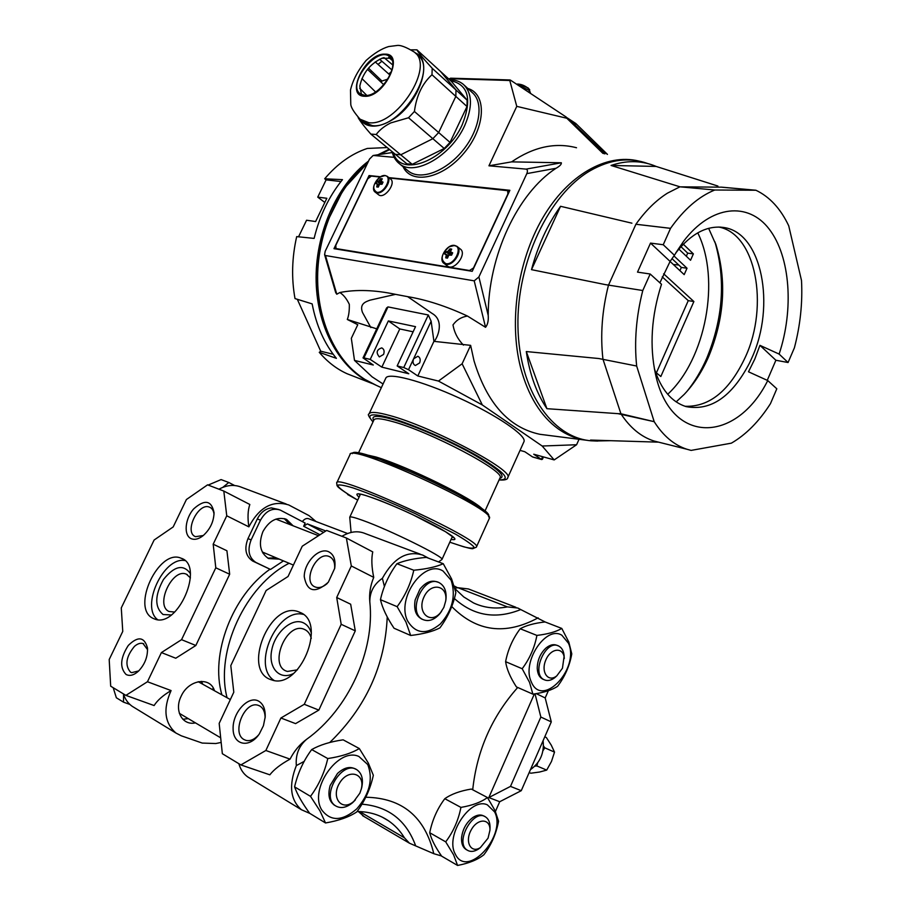 <?xml version="1.0" encoding="UTF-8"?>
<svg xmlns="http://www.w3.org/2000/svg" width="911" height="911" viewBox="0 0 911 911"><rect width="100%" height="100%" fill="white"/><g stroke="black" fill="none" stroke-linecap="round" stroke-linejoin="round"><path stroke-width="1.37" d="M523.848 441.96L524.019 441.573C526.66 435.583 496.939 415.234 459.064 397.959C421.224 380.604 387.437 371.916 385.717 378.327L369.137 413.731M520.044 450.387L524.804 451.719L532.468 456.878L541.407 459.383L533.744 454.213L554.184 459.918L542.182 446.026L482.329 404.962L438.464 381.06L417.807 375.981L408.515 369.707L403.755 367.543L428.307 314.978L431.142 321.219L433.921 341.34L470.623 345.349L474.027 360.87C486.952 403.22 508.896 427.692 539.859 434.296L548.001 435.321M413.127 331.809L399.781 328.939L381.846 367.133L370.219 359.412L388.348 320.934L415.53 326.662L397.162 365.937L403.755 367.543M397.162 365.937L408.788 373.761L381.846 367.133M363.945 357.898L363.022 357.909L386.583 307.952L387.984 306.905L363.945 357.898L370.219 359.412M363.022 357.909L373.294 365.026L354.493 360.403L351.327 338.323L357.772 324.703L347.307 319.476C348.811 315.661 349.471 310.605 349.312 304.32C346.647 298.762 343.493 294.834 339.837 292.522L336.785 294.219L335.704 292.636L324.601 254.681L325.466 255.524L336.785 294.219M383.064 383.998L372.109 376.847L354.493 360.403M387.984 306.905L428.307 314.978M399.781 328.939L388.348 320.934M383.565 354.436C384.67 351.247 384.066 349.072 381.766 347.888C376.619 349.596 375.822 352.603 379.34 356.918L383.565 354.436M376.733 328.848L347.307 319.476M542.614 456.696L541.407 459.383L542.421 459.258M533.072 457.117L532.468 456.878M579.066 439.204L576.595 444.739L554.184 459.918M542.182 446.026L576.595 444.739M482.329 404.962L462.116 363.785L470.623 345.349M438.464 381.06L462.116 363.785M417.807 375.981L433.921 341.34M419.618 362.954C420.745 359.686 420.153 357.442 417.842 356.247L413.594 358.82C412.478 362.088 413.059 364.32 415.348 365.516L419.618 362.954M370.845 327.561L362.487 312.45C359.196 303.545 365.983 301.712 370.014 300.163L395.533 294.355L407.672 296.656L432.133 313.452C443.851 320.068 438.749 335.749 434.205 341.397M395.533 294.355C374.683 289.937 356.11 289.334 339.837 292.522M576.526 147.753C555.198 142.173 533.55 146.887 511.595 161.873L561.347 162.784C561.563 164.322 559.787 166.155 556.017 168.284C517.482 193.291 488.159 256.014 488.205 315.411C488.603 320.672 487.715 324.635 485.552 327.3L467.457 316.049C461.365 317.005 456.548 319.966 452.983 324.92C454.35 332.617 457.846 339.347 463.46 345.11M407.672 296.656C426.314 299.73 446.242 306.198 467.457 316.049M488.205 315.411L478.89 276.955L474.21 280.85L325.466 255.524M392.311 152.536L373.089 155.519L369.513 159.083L325.193 251.288L324.601 254.681M373.533 155.485L394.156 157.33M511.595 161.873L488.945 165.802L516.765 106.359L566.813 118.248L602.957 153.412M488.945 165.802L526.057 169.116L561.347 162.784M478.89 276.955L526.82 173.614C527.822 171.04 527.571 169.537 526.057 169.116M509.989 79.963L450.569 78.187L448.895 79.109M449.442 78.665L509.784 80.498L516.765 106.359M380.616 176.757L369.057 175.55L333.973 248.669L472.228 271.319L509.875 190.297L388.815 177.611M509.784 80.498L510.467 80.145L566.335 117.143L566.813 118.248M370.094 176.37L369.057 175.55M509.465 191.185L508.099 191.048M349.368 495.026L347.364 493.796M357.704 500.105L347.672 494.536M380.172 177.03L371.335 176.096L367.68 178.898L335.806 245.332L335.988 248.555L469.484 270.51L473.914 267.697M389.282 177.987L507.666 190.672L507.894 193.952L473.697 267.538M507.769 190.752L509.112 191.948M380.696 178.647L382.267 178.818L381.014 181.198L383.041 182.132L382.016 184.273L379.557 184.261L378.304 187.097L376.733 186.926L377.313 184.011L375.97 183.601L376.995 181.471L378.782 180.959L380.696 178.647L381.402 180.082M381.914 181.813L382.597 183.043M381.014 181.198L382.438 183.373M379.841 179.752L382.381 183.487M378.782 180.959L382.028 184.25M377.723 181.357L381.094 184.09M376.995 181.471L380.604 184.079M376.664 183.578L379.272 184.717M377.313 184.011L379.215 184.796M377.097 185.468L378.68 185.81M376.733 186.926L378.338 186.971M387.437 176.506L390.443 178.92C396.718 182.917 384.351 199.52 378.634 194.806L378.395 194.624M449.92 248.862L451.697 249.124L450.41 251.755L452.687 252.859L451.594 255.182L448.85 255.08L447.483 258.132L445.707 257.859L446.31 254.693L444.727 254.123L445.821 251.812L447.87 251.368L449.92 248.862L450.763 250.616M451.423 252.472L452.175 253.918M450.41 251.755L452.004 254.294M449.009 250.069L451.936 254.431M447.87 251.368L451.605 255.16M446.675 251.743L450.694 254.978M445.821 251.812L450.159 254.909M445.547 254.158L448.611 255.456M446.31 254.693L448.542 255.57M446.105 256.287L447.927 256.629M445.707 257.859L447.563 257.847M457.22 246.574L460.214 248.954C467.537 253.565 454.282 271.489 447.54 266.114L447.21 265.853M662.251 276.876L688.26 300.641L656.387 372.85M672.011 258.667L681.348 267.435L679.925 270.647M680.938 246.676L687.691 253.133L686.325 256.219M673.354 264.509L678.741 264.999M655.464 372.087L660.839 376.505L693.886 301.541L663.629 273.778M688.26 300.641L693.886 301.541M670.075 261.446L684.184 274.632L687.019 268.233L681.348 267.435M687.019 268.233L673.946 255.911M678.843 249.09L690.549 260.261L693.373 253.884L687.691 253.133M693.373 253.884L683.284 244.182M697.758 232.84C720.92 279.529 705.615 359.333 667.706 394.281M298.546 236.803L306.563 220.234L315.605 221.544L326.844 198.279L317.745 197.129L324.828 202.458M353.855 376.368L347.091 373.738C336.74 369.069 327.47 361.94 319.271 352.341L336.398 358.353C324.43 343.8 316.345 325.648 312.154 303.887L295.005 298.58C291.338 278.288 291.907 257.631 296.69 236.609L314.113 238.409C319.659 215.736 329.11 196.15 342.468 179.649L324.692 178.784L326.104 179.877L317.745 197.129M297.328 299.309L320.718 351.202L319.271 352.341M324.692 178.784C337.286 163.878 351.487 153.754 367.281 148.447L387.164 147.559M372.075 383.474L371.961 383.417C340.657 369.433 317.392 329.27 316.14 281.841C314.864 234.446 336.421 185.252 368.568 161.065M378.008 154.745L389.179 149.222M340.953 181.528L326.104 179.877M333.198 354.265L320.718 351.202M801.475 280.394L801.498 280.383C802.682 302.771 800.313 325.261 794.392 347.831L788.072 362.521L779.121 354.083C793.925 309.66 790.475 256.959 769.351 229.31C748.409 201.502 711.115 204.816 683.58 241.29L674.402 255.262L663.242 244.74L670.542 228.331C684.002 209.291 698.737 196.514 714.759 190.012L755.914 190.24C769.681 196.822 780.613 208.665 788.721 225.791L801.475 280.394M663.242 244.74L650.511 243.1L670.097 261.411L674.402 255.262M788.072 362.521L775.887 360.255L759.922 345.337L754.798 359.082L748.489 371.79L767.745 380.559L776.81 388.792L770.478 403.63C759.068 421.486 746.029 434.661 731.385 443.156L691.13 450.398L686.883 449.237C674.14 445.08 663.254 435.902 654.2 421.702L636.664 366.028C634.158 341.557 636.197 316.39 642.779 290.518L650.181 274.006L637.506 272.127L650.511 243.1M659.883 282.797L670.097 261.411M650.181 274.006L661.5 284.266C651.365 315.958 649.395 346.089 655.601 374.66C670.986 445.843 736.566 442.997 767.745 380.559M714.759 190.012L679.959 186.812L611.053 165.46L656.125 166.428L717.879 186.049M680.426 186.857L721.307 187.165L755.914 190.274M642.779 290.518L605.325 284.608L531.5 269.656L560.561 206.296L631.915 223.184M608.525 285.097L635.901 224.277C645.5 210.726 656.011 200.374 667.433 193.166L679.959 186.812M610.757 440.685L596.489 440.97L590.556 440.07L658.163 442.142L653.893 440.981C641.071 436.813 630.059 427.749 620.892 413.765L654.223 421.679L617.943 413.651L620.915 413.742L602.934 359.071C600.224 335.066 602.08 310.412 608.491 285.086M636.664 366.028L598.766 358.524L526.296 351.555L546.919 408.686C536.579 393.336 529.701 374.296 526.296 351.555M617.943 413.651L546.919 408.686M755.914 190.24L721.318 187.131M670.542 228.331L635.878 224.254L670.564 228.354M759.922 345.337L779.121 354.083M675.689 253.064L675.791 252.928C691.153 233.512 707.243 225.051 724.063 227.545C762.154 232.954 775.796 305.925 751.928 357.772L749.423 363.227C731.863 396.82 710.739 411.271 686.063 406.602C671.544 402.024 660.976 389.361 654.36 368.613M775.887 360.255L767.256 380.342M531.5 269.656C537.934 245.549 547.613 224.425 560.561 206.296M611.053 165.46C625.937 160.427 640.08 160.404 653.483 165.369L656.125 166.428M597.718 441.072L590.875 440.787C551.77 437.428 519.054 390.455 517.949 326.571C516.583 262.801 548.775 194.578 590.351 170.642C610.381 159.277 629.569 156.931 647.915 163.604M718.722 227.033C756.05 233.774 769.078 305.549 745.585 356.588C729.825 390.523 709.646 407.08 685.061 406.283M708.621 228.319L715.966 244.752C726.887 280.839 724.45 318.121 708.656 356.611C702.119 371.483 693.988 384.066 684.252 394.349L676.178 401.876M714.953 241.927C725.851 279.757 723.106 318.577 706.697 358.399C701.231 370.879 694.626 381.914 686.883 391.491M381.049 82.149L381.948 81.045L387.904 79.086M388.712 73.962L391.423 71.673M381.948 81.045L368.5 68.131M390.033 75.135L375.207 61.891M391.946 69.965L379.591 59.238M392.06 60.217L388.678 57.439M392.721 64.943L384.032 57.632M366.757 95.37L359.697 88.31M375.537 91.943L361.918 78.562M411.316 49.82L416.942 49.843C418.138 52.405 423.228 58.555 432.201 68.291L431.985 74.748C422.294 83.527 416.441 95.769 414.414 111.472L438.669 132.539L455.83 96.395L467.001 106.519L450.023 142.401L444.238 148.482L412.227 164.322L406.864 163.821L395.374 154.335L400.738 154.802L432.85 138.688L444.238 148.482M432.201 68.291L455.99 89.984L455.83 96.395L438.669 132.539L432.85 138.688L400.738 154.802L412.227 164.322M416.942 49.843L440.548 71.468L455.99 89.984L440.548 71.468L451.605 81.591L467.115 100.153L467.001 106.519M383.77 84.723L367.497 69.35M414.414 111.472L408.527 117.758L432.85 138.688L438.669 132.539L450.023 142.401M431.985 74.748L455.83 96.395L455.99 89.984L467.115 100.153M408.527 117.758L390.762 122.917C384.488 126.014 379.648 129.874 376.209 134.486L370.857 134.099C364.468 126.857 360.232 121.368 358.148 117.61M415.268 52.929C434.866 60.251 417.933 106.655 389.897 121.152C383.394 124.761 377.45 126.413 372.098 126.094C367.042 125.695 363.227 123.611 360.642 119.842M376.209 134.486L400.738 154.802L395.374 154.335L370.857 134.099M415.165 52.838L417.773 55.218C438.681 69.589 399.849 129.669 372.326 125.604L363.182 121.949M370.618 72.299L371.597 71.104M378.031 64.419L381.891 61.231M361.473 94.607L359.811 86.124C362.612 73.267 369.968 63.986 381.857 58.27L391.07 58.224M364.912 95.439L360.244 93.833C346.374 84.461 377.279 45.288 389.669 56.687C401.034 64.339 379.989 97.249 364.912 95.439M227.055 697.724C214.928 651.069 245.754 585.226 289.117 563.271M351.099 532.434L349.744 517.209C350.086 516.321 354.413 517.38 362.715 520.375C389.521 529.906 445.024 557.35 441.983 559.422L441.721 559.673M174.718 612.055L168.99 611.486C154.756 605.257 172.6 567.428 186.47 574.249L190.422 577.904M190.331 573.475C183.293 563.92 174.32 565.947 163.433 579.555C154.688 595.487 154.563 607.136 163.035 614.515L171.245 614.959M184.865 560.561C163.684 556.37 140.248 606.749 157.592 619.651M153.014 618.341L154.745 619.07C177.998 628.567 205.1 565.15 181.027 558.192C158.821 548.149 130.626 608.184 153.014 618.341M161.406 652.572L181.562 639.67L195.842 645.489L175.755 658.232L161.406 652.572L147.457 681.747L125.889 695.378L110.686 686.188L109.195 659.53L122.757 631.403L121.277 607.91L154.118 540.018L173.181 526.934L186.402 499.535L207.571 484.846L223.81 491.063L226.748 515.797L213.185 544.197L226.919 550.756L229.674 574.237L215.793 567.804L213.185 544.197M181.562 639.67L215.793 567.804M126.06 674.459C129.749 676.361 133.883 675.267 138.461 671.156C144.86 664.404 147.867 656.66 147.468 647.915C144.359 636.778 137.971 635.946 128.314 645.421C120.309 657.913 119.557 667.592 126.06 674.459M191.253 538.708C194.795 540.086 198.757 539.073 203.153 535.634C210.111 529.337 213.755 521.696 214.062 512.722C211.546 500.333 204.77 499.046 193.724 508.85C184.91 518.712 183.418 535.509 191.253 538.708M125.889 695.378L154.107 705.547C157.352 700.365 163.012 695.366 171.086 690.572L147.457 681.747M223.81 491.063L249.83 504.478C247.815 510.308 247.496 517.767 248.862 526.854C259.236 507.279 272.537 499.98 288.776 504.967L309.034 515.626L316.015 521.525M248.862 526.854L226.748 515.797M221.168 742.442L215.77 743.535L202.219 743.069L181.323 735.815L176.005 733.082C164.527 723.083 162.887 708.917 171.086 690.572M283.515 560.914L282.205 561.597M269.975 569.216C232.521 595.338 209.894 654.041 221.92 694.877M284.198 518.587L289.892 524.542L284.198 518.587M276.124 557.805L267.811 558.113L276.124 557.805M195.432 722.867C182.416 725.919 173.91 710.512 181.118 696.3C188.429 679.572 210.27 676.224 214.449 690.72M195.842 645.489L229.674 574.237M147.582 649.702L143.016 643.519C140.34 642.79 137.493 643.735 134.464 646.366C126.025 656.649 124.693 665.235 130.478 672.124L131.696 672.648L138.711 670.917M214.039 514.305C213.618 510.707 212.183 508.349 209.724 507.233L209.632 507.199C198.37 501.859 183.68 532.366 195.489 536.681L203.301 535.509M218.936 489.196C226.907 484.914 234.503 484.299 241.745 487.362L286.191 503.999M134.566 707.745L132.152 706.276C128.018 703.315 125.092 699.181 123.372 693.863M188.27 718.631L182.826 719.257M264.657 552.988L263.051 553.376M201.365 681.348L202.823 684.263M212.468 689.627L213.231 688.044M297.441 669.824L287.512 671.441C267.766 666.784 286.327 620.915 304.376 629.399L304.809 629.581C308.009 631.141 310.161 634.067 311.289 638.338M311.38 633.304C309.945 628.18 307.28 624.684 303.397 622.817C292.135 617.362 275.099 632.12 271.751 649.998C267.959 667.911 279.779 680.972 293.763 673.354M303.249 614.378C277.297 607.489 251.231 665.884 274.063 680.426M299.992 612.397L298.933 611.953C270.305 599.609 240.937 671.487 271.58 679.857C299.298 690.652 327.653 622.498 299.992 612.397M265.853 750.493L240.88 764.921L269.838 774.817C274.006 769.442 280.747 764.215 290.051 759.136L265.853 750.493L280.907 718.005L304.274 704.305L341.192 624.308L336.706 597.502L351.316 565.959L373.726 577.369C370.367 585.591 369.057 593.71 369.798 601.738C375.116 650.67 348.514 709.396 306.529 739.368C299.753 744.355 294.253 750.949 290.051 759.136M240.88 764.921L222.341 753.704L219.175 723.391L233.797 692.212L230.802 665.599L266.137 590.487L288.047 576.504L302.258 546.201L326.65 530.441L346.374 538.002L351.316 565.959M328.324 551.588C318.634 547.431 304.16 562.611 304.24 576.697C307.109 591.922 315.138 593.767 328.313 582.231L334.701 568.35C335.863 559.798 333.745 554.207 328.324 551.588M258.633 701.128C248.452 695.23 232.658 712.3 233.102 728.584C232.965 745.175 249.432 748.796 259.362 733.856L263.427 725.725L265.192 716.98C265.454 709.213 263.268 703.93 258.633 701.128M280.907 718.005L295.574 723.619L318.85 710.102L355.279 630.856L350.667 604.221L336.706 597.502M318.85 710.102L304.274 704.305M355.279 630.856L341.192 624.308M373.726 577.369C371.62 567.109 371.289 558.614 372.747 551.895L346.374 538.002M358.296 811.519L364.366 816.723M238.83 763.669C240.493 769.408 243.431 773.815 247.655 776.867L250.115 778.37M420.187 554.139L365.413 533.641C358.057 530.498 350.245 531.386 341.955 536.306M515.899 607.284L468.402 588.95L457.982 587.732L454.874 588.199M334.633 568.715C335.1 562.577 333.358 558.545 329.406 556.61L329.304 556.564C316.39 550.54 301.735 582.448 315.354 587.048C318.918 588.29 322.688 587.265 326.696 583.951L327.288 583.416M265.124 717.891C265.078 712.06 263.279 708.086 259.726 705.957L258.189 705.308C244.763 700.377 231.189 733.093 244.068 739.595L245.981 740.392C250.206 741.326 254.385 739.527 258.53 735.006M306.529 739.368C298.842 746.132 295.437 754.877 296.337 765.593C288.616 785.282 290.324 800.006 301.45 809.742L309.991 813.489M296.337 765.593L304.126 761.414M329.782 742.465C365.915 707.357 385.057 665.52 387.232 616.952M384.408 586.456L382.381 578.314C373.965 584.156 369.775 591.968 369.798 601.738M428.614 558.227L422.806 555.118C407.183 550.198 393.7 557.931 382.381 578.314M495.436 811.462L499.706 801.726L521.263 790.68L551.292 721.899L545.188 697.94L548.342 690.72M361.974 804.185C388.439 806.429 406.34 820.333 415.689 845.898L433.795 853.698L441.528 855.964M415.689 845.898L409.472 843.21L404.438 837.813C400.157 830.798 394.793 825.081 388.325 820.686L382.21 817.133M357.089 811.507C369.023 811.633 379.431 814.685 388.325 820.686M454.384 598.527C473.72 615.904 495.835 619.571 520.728 609.561L517.801 608.013L507.393 606.897C495.459 609.186 484.185 607.865 473.561 602.945L463.779 596.956L455.01 588.734M520.728 609.561L545.222 622.008M472.707 789.791C476.886 750.664 491.894 716.558 517.721 687.486M451.754 606.567C476.612 631.767 505.411 635.514 538.139 617.829M365.801 797.239C402.184 797.922 424.856 816.746 433.795 853.698M534.37 693.931L488.831 797.558L499.706 801.726M545.188 697.94L536.237 693.624M472.786 789.826L472.832 788.3M551.292 721.899L540.849 717.048L535.03 693.829M521.263 790.68L510.49 786.398L540.849 717.048M488.831 797.558L510.49 786.398M554.845 677.636L556.837 675.814L554.845 677.636C551.018 680.551 547.454 681.246 544.152 679.72C530.566 673.867 545.791 638.748 558.694 646.036C561.905 647.721 563.727 651.069 564.148 656.057L562.451 668.241L556.837 675.814C548.194 682.965 540.451 671.976 545.871 659.894C550.973 647.664 563.761 646.867 564.296 658.505M480.484 847.526L478.15 849.268C474.016 851.774 470.406 852.081 467.297 850.179C454.247 842.652 473.469 808.08 485.631 816.985C488.638 819.023 490.107 822.587 490.038 827.666L490.016 828.11M488.057 838.154L480.393 847.583C470.941 853.88 464.473 841.696 471.226 829.887C477.66 817.907 490.528 818.34 489.936 830.251L488.057 838.154M129.874 704.431L123.532 702.165L123.543 694.376M355.347 799.926L352.534 802.75C346.271 807.841 340.577 808.854 335.464 805.779C319.989 796.237 342.718 759.068 357.169 769.977C361.918 773.564 363.432 779.417 361.735 787.514L361.189 789.438M113.203 687.714L116.346 697.769L123.532 702.165M359.856 793.196L353.901 801.293C341.989 812.077 330.442 797.66 339.621 782.993C348.423 768.144 365.459 773.211 361.28 789.063L359.856 793.196M222.819 487.351L228.798 482.488L234.617 485.517M441.607 611.281L439.512 614.094C434 620.072 428.455 621.883 422.863 619.526C406.522 612.374 423.615 574.067 439.204 582.698C444.488 585.682 446.732 591.307 445.935 599.575L445.684 601.135M228.798 482.488L221.088 479.596L208.152 485.073M443.873 607.364L440.548 612.625C430.447 624.889 416.76 612.682 423.831 597.297C430.527 581.753 448.11 584.987 445.707 600.964L443.873 607.364M443.258 563.715L426.359 557.384C414.129 558.466 404.325 560.584 396.934 563.715C388.883 574.625 383.394 586.604 380.445 599.666L397.139 606.669C405.338 595.543 410.884 583.404 413.776 570.24C426.428 569.045 436.255 566.87 443.258 563.715L451.628 578.997L455.864 592.526C453.2 605.348 447.87 617.134 439.899 627.884C432.941 631.494 423.194 634.033 410.667 635.479L405.953 622.031L397.139 606.669M396.934 563.715L413.776 570.24M380.445 599.666C382.483 608.229 387.016 617.749 394.042 628.237L410.667 635.479M443.076 571.06L451.173 580.307C456.069 595.76 452.437 610.336 440.298 624.024C426.724 634.99 415.883 634.056 407.775 621.211C395.681 598.629 424.173 558.762 443.076 571.06M437.747 582.152C431.609 579.703 425.665 582.061 419.914 589.246L415.165 599.928C413.537 609.96 416.008 616.451 422.579 619.412M359.321 748.546L343.14 739.834C330.374 741.668 319.886 744.913 311.687 749.571C303.557 760.537 297.851 772.961 294.583 786.853L310.503 796.351C318.793 785.157 324.555 772.562 327.766 758.556C341.01 756.551 351.532 753.215 359.321 748.546L368.317 763.065L373.339 775.272C370.367 788.892 364.844 801.111 356.782 811.929C349.061 817.042 338.641 820.72 325.523 822.963L319.977 810.904L310.503 796.351M311.687 749.571L327.766 758.556M294.583 786.853C297.237 794.324 302.258 803.126 309.649 813.284L325.523 822.963M358.923 756.494L367.771 764.58C373.282 779.144 369.638 793.891 356.827 808.809C342.445 821.244 330.773 821.665 321.834 810.061C308.465 789.381 338.414 746.747 358.923 756.494M355.757 769.214C350.211 766.003 344.107 767.438 337.469 773.507L330.158 785.487C327.516 795.223 329.19 801.931 335.18 805.609M487.442 797.524L471.306 789.051C460.135 790.896 451.309 794.107 444.807 798.696C437.337 808.626 432.304 819.968 429.719 832.722L445.707 841.855C453.325 831.743 458.392 820.264 460.92 807.408C472.445 805.415 481.281 802.113 487.442 797.524L494.98 810.471L498.568 821.221C496.21 833.736 491.325 844.907 483.912 854.723C477.785 859.677 469.006 863.252 457.584 865.45L453.61 854.837L445.707 841.855M444.807 798.696L460.92 807.408M429.719 832.722C431.302 839.225 435.287 847.036 441.676 856.169L457.584 865.45M487.385 804.868L494.593 811.895C507.268 835.535 467.047 879.593 455.284 854.062C444.636 835.808 470.486 796.681 487.385 804.868M484.413 816.37C481.167 814.263 477.33 814.628 472.9 817.474C466.33 822.474 462.549 829.295 461.547 837.949C461.308 843.893 463.004 847.845 466.648 849.804M561.78 628.431L545.074 621.951C534.358 623.17 526.068 625.447 520.204 628.749C512.802 638.634 507.928 649.611 505.605 661.671L522.185 668.731C529.724 658.664 534.62 647.562 536.898 635.423C547.944 634.09 556.245 631.756 561.78 628.431L568.806 642.027L571.778 653.882C569.671 665.736 564.945 676.543 557.589 686.302C552.077 690.003 543.844 692.622 532.889 694.148L529.553 682.385L522.185 668.731M520.204 628.749L536.898 635.423M505.605 661.671C506.71 669.095 510.308 677.499 516.4 686.905L532.889 694.148M561.882 635.263L568.498 643.28C579.954 668.856 541.76 709.031 531.204 681.633C521.57 661.785 546.27 624.957 561.882 635.263M557.441 645.569C553.968 643.861 550.176 644.646 546.076 647.96C540.314 653.358 537.376 660.168 537.239 668.367C537.57 674.208 539.654 677.886 543.48 679.435M543.093 740.677C544.425 752.964 540.2 762.632 530.43 769.67M544.778 736.817L546.361 737.534L551.269 745.164L554.526 752.11L551.474 761.471L546.702 770.102L539.574 772.027L530.794 773.223L529.177 772.551M537.684 762.894L536.875 765.946L546.702 770.102M536.875 765.946L534.894 766.151M543.491 745.95L544.789 747.817L554.526 752.11M544.789 747.817L542.979 750.675M325.808 530.988L307.292 523.871L303.648 526.251L305.151 523.051L280.258 510.069C272.366 507.529 265.784 510.9 260.489 520.181L257.323 518.928C260.717 512.369 265.408 508.691 271.387 507.905L278.925 509.568M347.603 533.504L308.465 518.666C306.381 518.074 304.331 519.054 302.315 521.57M283.446 560.891L270.51 569.455L252.689 561.051C245.651 556.279 244.08 548.798 247.986 538.606L257.323 518.928M270.51 569.455L255.82 562.406C248.783 557.634 247.223 550.13 251.129 539.916L260.489 520.181M279.278 559.138L268.574 558.534C260.136 552.852 258.257 543.867 262.937 531.568C269.303 520.42 277.183 516.366 286.589 519.418L293.08 525.784M341.693 536.203L342.49 535.987M507.632 477.865L507.803 477.501C514.567 470.566 430.983 426.337 389.373 415.416C376.835 411.977 370.048 411.51 369.012 414.015C367.406 414.084 368.739 416.714 372.998 421.93M499.126 479.835C511.777 480.154 504.728 472.297 477.968 456.274C451.902 441.277 412.467 424.082 389.771 417.75C371.187 412.842 365.607 414.198 373.043 421.827M408.515 369.707L431.142 321.219M499.775 478.377C506.801 476.499 497.44 468.186 471.704 453.45C446.959 439.728 412.455 424.913 392.072 419.197C376.858 415.086 370.743 415.484 373.715 420.392M376.345 385.353L363.888 378.874C336.148 360.995 317.267 321.23 317.62 276.648C318.019 232.1 338.049 186.949 367.611 163.035M380.069 154.426L389.646 149.598M638.452 160.962C606.419 153.23 567.883 174.787 542.671 218.025C517.471 261.229 508.816 321.731 520.591 367.6C528.186 395.875 540.804 416.361 558.454 429.047C566.175 434.479 574.363 438.032 582.994 439.694L588.119 440.446M499.888 478.127L500.025 477.831C506.038 471.602 430.288 431.62 392.47 421.531C380.992 418.343 374.774 417.864 373.84 420.119L358.433 453.063M485.552 327.3L474.21 280.85M526.82 173.614L556.017 168.284M482.932 509.625C475.269 499.775 408.413 466.751 375.947 456.992L360.938 453.553M452.004 537.388L453.598 537.353M358.991 493.899L360.016 495.14M467.798 88.469C487.134 93.901 485.722 127.415 464.12 152.923C442.848 178.704 411.362 185.058 403.061 166.702M451.082 539.403C458.358 540.678 455.329 537.422 441.983 529.621C423.444 519.338 402.844 509.659 380.16 500.572C359.879 492.942 352.853 491.792 359.071 497.155M464.394 85.327L472.16 92.489C484.117 102.351 480.063 129.351 462.947 150.281C445.991 171.359 420.745 180.731 408.652 171.302L399.622 163.878C395.807 160.94 393.301 156.851 392.094 151.625M449.567 79.724C455.056 79.724 459.691 81.307 463.46 84.461C472.353 93.252 472.741 107.008 464.633 125.729C451.15 155.895 414.437 176.768 399.622 163.878M488.421 516.184C496.711 508.349 353.012 442.29 352.375 453.644M476.328 547.169L472.843 548.65C471.181 549.026 463.505 546.873 449.806 542.204L463.847 546.839C470.702 548.57 474.05 548.581 473.879 546.885C471.431 544.174 465.373 539.961 455.694 534.256L415.268 513.622C390.603 502.223 369.889 493.671 353.161 487.954C344.29 485.278 339.086 484.401 337.548 485.312C338.254 487.237 342.365 490.585 349.904 495.345M450.581 80.658C468.356 84.472 472.251 99.151 462.264 124.659C446.299 160.803 400.009 178.465 393.358 152.672M489.207 518.678L489.321 518.416C497.201 510.126 348.332 442.017 349.972 454.657L336.774 482.819M350.086 454.418C350.2 453.427 351.783 452.847 354.812 452.665L359.879 453.325L379.739 459.201L420.37 475.781L457.846 494.263L479.448 507.12L488.49 514.783L489.321 518.416L476.442 546.942C483.502 540.485 334.189 472.16 336.694 483.001L337.002 485.54C337.822 486.098 335.271 486.041 349.722 495.254M469.484 270.51L470.076 270.966M336.489 248.749L337.081 249.181M376.869 192.312C371.813 188.987 372.952 183.874 380.286 176.962L384.852 175.618C392.948 176.005 384.533 193.633 376.869 192.312M385.364 175.641L387.209 176.313C392.618 179.626 383.77 194.157 377.12 192.893L375.378 192.244L373.897 189.898M445.855 263.666C440.024 259.703 441.152 254.078 449.214 246.79L454.338 245.526C463.517 246.38 454.566 265.556 445.855 263.666M453.78 245.469L456.901 246.323C463.255 250.195 453.724 266.058 446.105 264.281L444.192 263.53L442.279 260.455M516.605 84.211L517.425 84.074C521.32 84.108 525.135 85.702 528.87 88.845L530.646 93.514M517.676 84.917L528.813 90.143L530.623 93.503M573.759 124.203L604.528 153.754M567.371 117.974L575.798 123.52L607.273 154.346M575.877 123.6L607.409 154.369M572.86 123.315L575.24 124.887L575.82 123.645L567.747 118.339M575.832 123.532L575.092 125.069L604.972 153.857M364.093 122.712L360.608 119.819C353.946 112.383 350.655 107.031 350.758 103.763L350.496 90.041C352.728 80.282 357.921 70.432 366.074 60.479C374.205 53.248 381.732 48.602 388.655 46.552L396.604 45.55C400.031 44.764 405.964 46.951 414.391 52.132C435.276 66.469 396.342 126.709 368.83 122.7L359.708 119.068M364.514 96.247C344.46 96.236 365.55 52.906 384.909 54.148C405.691 53.259 384.032 98.217 364.514 96.247M359.617 811.564L404.438 837.813M457.982 587.732L507.393 606.897M319.989 534.746L303.648 526.251M323.61 532.4L307.292 523.871M256.082 562.543L252.939 561.187M251.129 539.916L247.986 538.606M524.019 441.573L507.803 477.501C507.734 479.539 504.831 480.348 499.08 479.926M532.867 457.06L541.726 459.554M367.805 162.648L343.698 188.953L326.411 223.434L320.262 246.027C316.413 267.071 316.322 287.625 319.989 307.656C327.949 343.31 344.483 368.169 369.581 382.21L381.345 387.676M543.468 456.935L542.398 459.303M588.016 440.434L539.859 434.296M499.957 477.99L484.925 511.196M379.773 154.471L389.589 149.563M392.311 152.501L373.248 155.485M603.993 153.64L567.234 117.838M358.604 493.773L360.733 494.172C363.147 494.297 384.761 501.528 413.07 514.84L445.422 531.66L454.008 537.82M357.693 500.128L346.772 493.42M336.774 249.124L335.988 248.555M378.634 194.806L375.378 192.244C369.672 188.941 378.236 174.331 385.159 175.538L387.209 176.313M447.54 266.114L444.192 263.53C437.542 259.681 446.8 243.715 454.691 245.446L456.901 246.323M529.758 89.836L528.027 87.877L518.052 84.04M347.091 373.738L371.961 383.417M686.883 449.237L653.893 440.981M675.791 252.928L683.58 241.29M596.489 440.97L590.875 440.787M724.063 227.545L719.975 227.078M715.966 244.752L715.545 243.556M567.314 117.929L575.832 123.52L607.455 154.38M381.857 58.27L383.77 57.7M441.983 559.422L452.46 536.363M349.79 517.106L360.483 494.115M438.533 561.95L441.949 559.502M187.37 574.704L186.47 574.249M182.507 558.876L181.027 558.192M147.525 648.495L147.468 647.915M176.005 733.082L132.152 706.276M143.756 643.815L143.016 643.519M210.418 507.586L209.724 507.233M305.697 630.059L304.376 629.399M301.097 612.944L298.933 611.953M247.655 776.867L301.45 809.742M362.544 815.641L409.472 843.21M330.34 557.088L329.406 556.61M259.373 705.763L258.189 705.308M557.794 645.683L557.111 645.398M544.152 679.72L542.58 679.048M484.766 816.518L484.094 816.154M467.297 850.179L465.772 849.314M489.936 830.251L490.038 827.666M480.393 847.583L478.15 849.268M230.358 699.557L198.199 681.701M335.464 805.779L333.938 804.88M220.678 737.819L179.365 713.347M361.28 789.063L361.735 787.514M353.901 801.293L352.534 802.75M318.52 535.691L275.931 519.111M422.863 619.526L421.269 618.854M293.41 565.082L262.288 551.986M445.707 600.964L445.935 599.575M440.548 612.625L439.512 614.094M255.82 562.406L252.689 561.051M286.589 519.418L285.041 518.826M457.629 587.8L454.236 585.989"/></g></svg>
